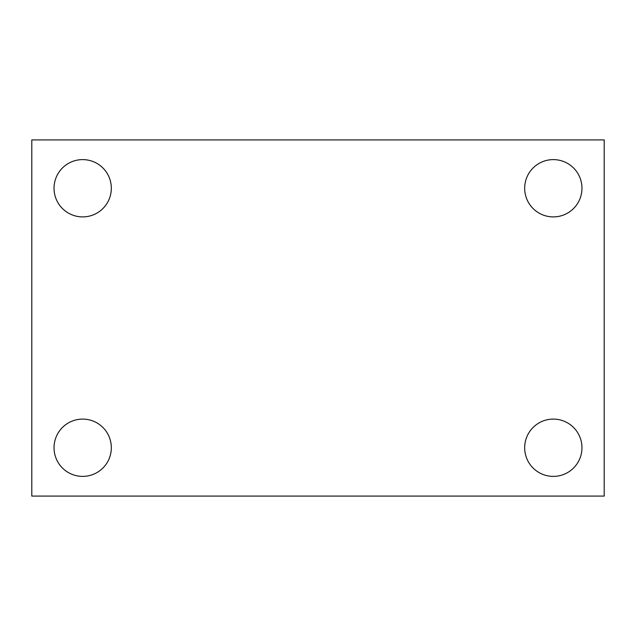 <?xml version="1.0" encoding="UTF-8"?>
<svg xmlns="http://www.w3.org/2000/svg" width="636" height="636" viewBox="0 0 636 636"><rect width="100%" height="100%" fill="white"/><g stroke="black" fill="none" stroke-linecap="round" stroke-linejoin="round"><path stroke-width="0.95" d="M31.8 139.92L604.2 139.92L604.2 496.08L31.8 496.08L31.8 139.92M82.68 419.1A28.644 28.644 0 0 1 111.324 447.744A28.644 28.644 0 0 1 82.68 476.388A28.644 28.644 0 0 1 54.036 447.744A28.644 28.644 0 0 1 82.68 419.1M553.32 419.1A28.644 28.644 0 0 1 581.964 447.744A28.644 28.644 0 0 1 553.32 476.388A28.644 28.644 0 0 1 524.676 447.744A28.644 28.644 0 0 1 553.32 419.1M553.32 159.612A28.644 28.644 0 0 1 581.964 188.256A28.644 28.644 0 0 1 553.32 216.9A28.644 28.644 0 0 1 524.676 188.256A28.644 28.644 0 0 1 553.32 159.612M82.68 159.612A28.644 28.644 0 0 1 111.324 188.256A28.644 28.644 0 0 1 82.68 216.9A28.644 28.644 0 0 1 54.036 188.256A28.644 28.644 0 0 1 82.68 159.612"/></g></svg>
